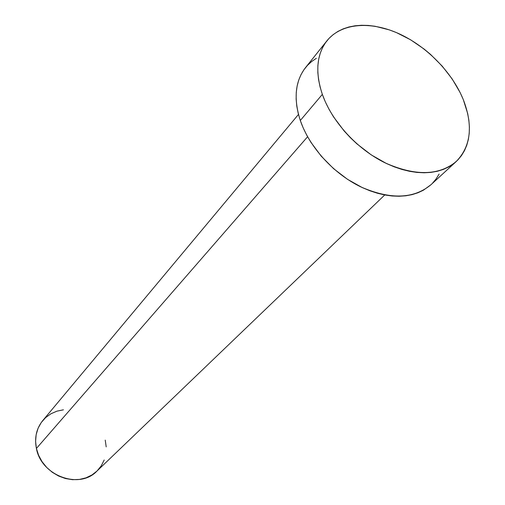 <?xml version="1.0" encoding="UTF-8"?>
<svg xmlns="http://www.w3.org/2000/svg" width="505" height="505" viewBox="0 0 505 505"><rect width="100%" height="100%" fill="white"/><g stroke="black" fill="none" stroke-linecap="round" stroke-linejoin="round"><path stroke-width="0.76" d="M298.48 114.433L42.729 420.615C36.436 428.467 34.334 437.747 36.41 448.453L307.602 136.741L36.41 448.453C41.208 475.786 79.455 489.755 96.865 471.152L384.741 194.955M322.341 94.378C315.057 72.19 316.584 54.325 326.931 40.791C341.127 23.198 369.894 20.825 398.054 33.298C426.245 45.841 452.089 72.057 463.306 99.63C473.292 125.682 470.938 146.311 456.249 161.505C438.883 175.803 415.11 176.226 384.936 162.78C356.959 149.025 331.899 121.547 322.341 94.378L300.305 120.493L322.341 94.378L320.075 86.936L318.567 79.638L317.834 72.562L317.866 65.783L318.661 59.363L320.202 53.366L322.461 47.842L325.403 42.849L328.995 38.418L333.199 34.592L337.952 31.398L343.217 28.854L348.93 26.98L355.034 25.787L361.473 25.275L368.177 25.433L375.095 26.266L389.292 29.871L396.457 32.604L410.603 39.794L424.105 49.054L430.475 54.357L442.191 66.098L452.209 79.007L460.181 92.661L463.306 99.63L467.68 113.537L468.88 120.354L469.397 127.007L469.214 133.421L468.337 139.544L466.746 145.314L464.467 150.673L461.501 155.559L457.871 159.927L453.604 163.727L448.73 166.909L443.289 169.434L437.336 171.277L430.916 172.394L424.099 172.779L416.941 172.42L409.523 171.302L401.917 169.434L394.203 166.833L386.464 163.519L371.251 154.89L356.947 143.893L350.331 137.657L344.176 131.01L333.489 116.8L329.083 109.389L325.353 101.89L322.341 94.378M326.893 40.848L305.443 67.708C295.135 81.179 293.424 98.778 300.305 120.493C309.35 147.075 333.571 173.733 360.829 186.9C390.258 199.746 413.601 199.046 430.879 184.798L456.198 161.556M439.11 174.042L436.124 178.884L432.495 183.227M430.923 184.754L423.411 190.196L418.026 192.74L412.156 194.621L405.831 195.795L399.133 196.256L392.114 195.984L384.842 194.974L377.405 193.232L369.868 190.77L362.325 187.607L347.516 179.319L333.628 168.702L321.262 156.203L310.966 142.385L306.737 135.163L303.17 127.841L300.305 120.493L298.171 113.208L296.782 106.05L296.145 99.106L296.258 92.434L297.117 86.103L298.695 80.181L300.974 74.715L303.922 69.753L307.501 65.341L311.667 61.509L316.37 58.296M105.236 440.12L106.208 446.893M104.194 459.998L101.252 465.837L97.143 470.881M96.891 471.127L92.005 474.934L86.027 477.831L79.443 479.434L72.499 479.681L65.48 478.538L58.656 476.051L52.318 472.308L46.719 467.466L42.085 461.709L38.601 455.289L36.41 448.453L35.59 441.484L36.158 434.66L38.083 428.246L41.277 422.496L45.601 417.622L50.879 413.803L56.901 411.165L63.434 409.808"/></g></svg>

